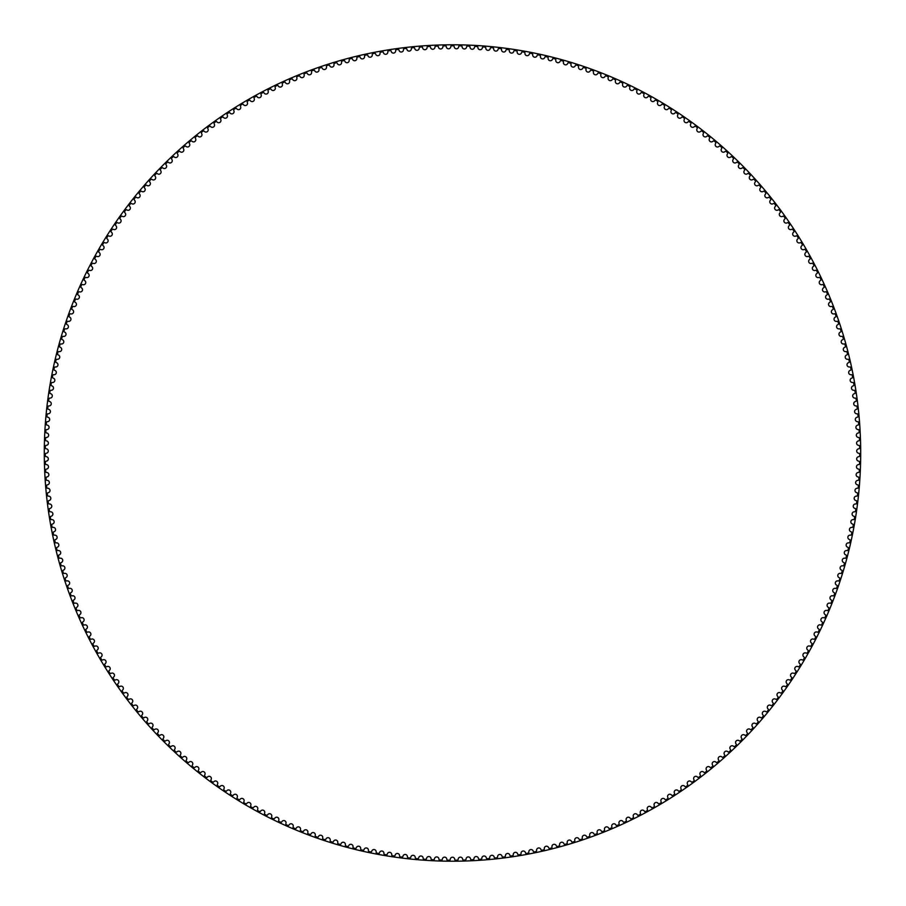 <?xml version="1.0" encoding="UTF-8"?>
<svg xmlns="http://www.w3.org/2000/svg" width="906" height="906" viewBox="0 0 906 906"><rect width="100%" height="100%" fill="white"/><g stroke="black" fill="none" stroke-linecap="round" stroke-linejoin="round"><path stroke-width="1.36" d="M450.792 46.614A2.254 2.254 0 0 1 448.561 48.799A2.254 2.254 0 0 1 446.296 46.659A0.838 0.838 0 0 0 445.446 45.866A407.202 407.202 0 0 0 443.702 45.9A0.838 0.838 0 0 0 442.887 46.727A2.254 2.254 0 0 1 440.701 48.958A2.254 2.254 0 0 1 438.391 46.852A0.838 0.838 0 0 0 437.53 46.081A407.202 407.202 0 0 0 435.786 46.149A0.838 0.838 0 0 0 434.982 46.987A2.254 2.254 0 0 1 432.841 49.264A2.254 2.254 0 0 1 430.497 47.203A0.838 0.838 0 0 0 429.614 46.444A407.202 407.202 0 0 0 427.87 46.546A0.838 0.838 0 0 0 427.088 47.406A2.254 2.254 0 0 1 424.993 49.717A2.254 2.254 0 0 1 422.604 47.712A0.838 0.838 0 0 0 421.709 46.965A407.202 407.202 0 0 0 419.976 47.101A0.838 0.838 0 0 0 419.206 47.973A2.254 2.254 0 0 1 417.156 50.328A2.254 2.254 0 0 1 414.733 48.369A0.838 0.838 0 0 0 413.815 47.644A407.202 407.202 0 0 0 412.083 47.814A0.838 0.838 0 0 0 411.335 48.698A2.254 2.254 0 0 1 409.331 51.087A2.254 2.254 0 0 1 406.862 49.184A0.838 0.838 0 0 0 405.945 48.471A407.202 407.202 0 0 0 404.212 48.675A0.838 0.838 0 0 0 403.476 49.581A2.254 2.254 0 0 1 401.517 52.004A2.254 2.254 0 0 1 399.014 50.147A0.838 0.838 0 0 0 398.085 49.456A407.202 407.202 0 0 0 396.352 49.694A0.838 0.838 0 0 0 395.639 50.611A2.254 2.254 0 0 1 393.736 53.08A2.254 2.254 0 0 1 391.188 51.257A0.838 0.838 0 0 0 390.248 50.589A407.202 407.202 0 0 0 388.515 50.861A0.838 0.838 0 0 0 387.825 51.789A2.254 2.254 0 0 1 385.967 54.292A2.254 2.254 0 0 1 383.385 52.525A0.838 0.838 0 0 0 382.434 51.88A407.202 407.202 0 0 0 380.713 52.186A0.838 0.838 0 0 0 380.033 53.126A2.254 2.254 0 0 1 378.221 55.662A2.254 2.254 0 0 1 375.616 53.952A0.838 0.838 0 0 0 374.642 53.318A407.202 407.202 0 0 0 372.932 53.658A0.838 0.838 0 0 0 372.264 54.609A2.254 2.254 0 0 1 370.509 57.18A2.254 2.254 0 0 1 367.87 55.515A0.838 0.838 0 0 0 366.885 54.904A407.202 407.202 0 0 0 365.175 55.277A0.838 0.838 0 0 0 364.529 56.24A2.254 2.254 0 0 1 362.819 58.856A2.254 2.254 0 0 1 360.146 57.237A0.838 0.838 0 0 0 359.15 56.648A407.202 407.202 0 0 0 357.451 57.055A0.838 0.838 0 0 0 356.828 58.029A2.254 2.254 0 0 1 355.175 60.668A2.254 2.254 0 0 1 352.468 59.117A0.838 0.838 0 0 0 351.46 58.539A407.202 407.202 0 0 0 349.773 58.969A0.838 0.838 0 0 0 349.172 59.966A2.254 2.254 0 0 1 347.564 62.639A2.254 2.254 0 0 1 344.824 61.132A0.838 0.838 0 0 0 343.804 60.577A407.202 407.202 0 0 0 342.128 61.042A0.838 0.838 0 0 0 341.539 62.05A2.254 2.254 0 0 1 339.988 64.756A2.254 2.254 0 0 1 337.225 63.307A0.838 0.838 0 0 0 336.194 62.763A407.202 407.202 0 0 0 334.518 63.273A0.838 0.838 0 0 0 333.963 64.281A2.254 2.254 0 0 1 332.457 67.021A2.254 2.254 0 0 1 329.671 65.617A0.838 0.838 0 0 0 328.629 65.096A407.202 407.202 0 0 0 326.964 65.64A0.838 0.838 0 0 0 326.42 66.659A2.254 2.254 0 0 1 324.971 69.422A2.254 2.254 0 0 1 322.151 68.075A0.838 0.838 0 0 0 321.109 67.588A407.202 407.202 0 0 0 319.456 68.154A0.838 0.838 0 0 0 318.935 69.184A2.254 2.254 0 0 1 317.53 71.982A2.254 2.254 0 0 1 314.688 70.691A0.838 0.838 0 0 0 313.635 70.215A407.202 407.202 0 0 0 311.992 70.815A0.838 0.838 0 0 0 311.494 71.857A2.254 2.254 0 0 1 310.146 74.677A2.254 2.254 0 0 1 307.281 73.443A0.838 0.838 0 0 0 306.217 72.99A407.202 407.202 0 0 0 304.586 73.612A0.838 0.838 0 0 0 304.099 74.677A2.254 2.254 0 0 1 302.819 77.52A2.254 2.254 0 0 1 299.92 76.342A0.838 0.838 0 0 0 298.844 75.9A407.202 407.202 0 0 0 297.236 76.568A0.838 0.838 0 0 0 296.772 77.633A2.254 2.254 0 0 1 295.537 80.498A2.254 2.254 0 0 1 292.627 79.377A0.838 0.838 0 0 0 291.539 78.958A407.202 407.202 0 0 0 289.943 79.66A0.838 0.838 0 0 0 289.501 80.736A2.254 2.254 0 0 1 288.323 83.624A2.254 2.254 0 0 1 285.39 82.559A0.838 0.838 0 0 0 284.303 82.163A407.202 407.202 0 0 0 282.706 82.888A0.838 0.838 0 0 0 282.287 83.975A2.254 2.254 0 0 1 281.166 86.885A2.254 2.254 0 0 1 278.221 85.877A0.838 0.838 0 0 0 277.111 85.504A407.202 407.202 0 0 0 275.537 86.263A0.838 0.838 0 0 0 275.141 87.35A2.254 2.254 0 0 1 274.076 90.283A2.254 2.254 0 0 1 271.109 89.332A0.838 0.838 0 0 0 269.999 88.992A407.202 407.202 0 0 0 268.448 89.773A0.838 0.838 0 0 0 268.063 90.872A2.254 2.254 0 0 1 267.055 93.828A2.254 2.254 0 0 1 264.065 92.933A0.838 0.838 0 0 0 262.955 92.605A407.202 407.202 0 0 0 261.415 93.42A0.838 0.838 0 0 0 261.053 94.53A2.254 2.254 0 0 1 260.113 97.497A2.254 2.254 0 0 1 257.1 96.67A0.838 0.838 0 0 0 255.979 96.364A407.202 407.202 0 0 0 254.45 97.202A0.838 0.838 0 0 0 254.122 98.324A2.254 2.254 0 0 1 253.227 101.313A2.254 2.254 0 0 1 250.203 100.532A0.838 0.838 0 0 0 249.082 100.249A407.202 407.202 0 0 0 247.576 101.121A0.838 0.838 0 0 0 247.259 102.242A2.254 2.254 0 0 1 246.432 105.255A2.254 2.254 0 0 1 243.386 104.541A0.838 0.838 0 0 0 242.253 104.269A407.202 407.202 0 0 0 240.769 105.175A0.838 0.838 0 0 0 240.475 106.308A2.254 2.254 0 0 1 239.705 109.332A2.254 2.254 0 0 1 236.647 108.675A0.838 0.838 0 0 0 235.515 108.426A407.202 407.202 0 0 0 234.042 109.366A0.838 0.838 0 0 0 233.771 110.498A2.254 2.254 0 0 1 233.057 113.533A2.254 2.254 0 0 1 229.988 112.933A0.838 0.838 0 0 0 228.856 112.718A407.202 407.202 0 0 0 227.395 113.68A0.838 0.838 0 0 0 227.146 114.813A2.254 2.254 0 0 1 226.5 117.859A2.254 2.254 0 0 1 223.42 117.327A0.838 0.838 0 0 0 222.276 117.134A407.202 407.202 0 0 0 220.838 118.12A0.838 0.838 0 0 0 220.611 119.264A2.254 2.254 0 0 1 220.022 122.321A2.254 2.254 0 0 1 216.93 121.846A0.838 0.838 0 0 0 215.787 121.676A407.202 407.202 0 0 0 214.371 122.695A0.838 0.838 0 0 0 214.167 123.828A2.254 2.254 0 0 1 213.635 126.908A2.254 2.254 0 0 1 210.543 126.489A0.838 0.838 0 0 0 209.388 126.342A407.202 407.202 0 0 0 207.984 127.384A0.838 0.838 0 0 0 207.802 128.527A2.254 2.254 0 0 1 207.338 131.619A2.254 2.254 0 0 1 204.235 131.257A0.838 0.838 0 0 0 203.08 131.132A407.202 407.202 0 0 0 201.698 132.197A0.838 0.838 0 0 0 201.54 133.352A2.254 2.254 0 0 1 201.132 136.444A2.254 2.254 0 0 1 198.018 136.149A0.838 0.838 0 0 0 196.862 136.047A407.202 407.202 0 0 0 195.503 137.146A0.838 0.838 0 0 0 195.368 138.29A2.254 2.254 0 0 1 195.017 141.393A2.254 2.254 0 0 1 191.902 141.155A0.838 0.838 0 0 0 190.747 141.076A407.202 407.202 0 0 0 189.411 142.197A0.838 0.838 0 0 0 189.297 143.352A2.254 2.254 0 0 1 189.003 146.466A2.254 2.254 0 0 1 185.889 146.285A0.838 0.838 0 0 0 184.733 146.228A407.202 407.202 0 0 0 183.42 147.372A0.838 0.838 0 0 0 183.329 148.527A2.254 2.254 0 0 1 183.091 151.642A2.254 2.254 0 0 1 179.977 151.529A0.838 0.838 0 0 0 178.81 151.495A407.202 407.202 0 0 0 177.519 152.672A0.838 0.838 0 0 0 177.451 153.827A2.254 2.254 0 0 1 177.282 156.942A2.254 2.254 0 0 1 174.167 156.885A0.838 0.838 0 0 0 173.001 156.874A407.202 407.202 0 0 0 171.732 158.074A0.838 0.838 0 0 0 171.687 159.23A2.254 2.254 0 0 1 171.574 162.355A2.254 2.254 0 0 1 168.459 162.355A0.838 0.838 0 0 0 167.293 162.367A407.202 407.202 0 0 0 166.047 163.59A0.838 0.838 0 0 0 166.024 164.745A2.254 2.254 0 0 1 165.979 167.87A2.254 2.254 0 0 1 162.854 167.938A0.838 0.838 0 0 0 161.698 167.961A407.202 407.202 0 0 0 160.475 169.218A0.838 0.838 0 0 0 160.475 170.373A2.254 2.254 0 0 1 160.487 173.499A2.254 2.254 0 0 1 157.361 173.624A0.838 0.838 0 0 0 156.206 173.68A407.202 407.202 0 0 0 155.005 174.949A0.838 0.838 0 0 0 155.028 176.115A2.254 2.254 0 0 1 155.107 179.229A2.254 2.254 0 0 1 151.981 179.422A0.838 0.838 0 0 0 150.826 179.49A407.202 407.202 0 0 0 149.66 180.792A0.838 0.838 0 0 0 149.705 181.947A2.254 2.254 0 0 1 149.83 185.062A2.254 2.254 0 0 1 146.727 185.311A0.838 0.838 0 0 0 145.56 185.413A407.202 407.202 0 0 0 144.416 186.727A0.838 0.838 0 0 0 144.484 187.893A2.254 2.254 0 0 1 144.677 191.007A2.254 2.254 0 0 1 141.574 191.313A0.838 0.838 0 0 0 140.419 191.438A407.202 407.202 0 0 0 139.298 192.774A0.838 0.838 0 0 0 139.388 193.929A2.254 2.254 0 0 1 139.637 197.044A2.254 2.254 0 0 1 136.546 197.406A0.838 0.838 0 0 0 135.39 197.553A407.202 407.202 0 0 0 134.292 198.912A0.838 0.838 0 0 0 134.405 200.067A2.254 2.254 0 0 1 134.722 203.171A2.254 2.254 0 0 1 131.63 203.601A0.838 0.838 0 0 0 130.475 203.771A407.202 407.202 0 0 0 129.411 205.152A0.838 0.838 0 0 0 129.547 206.308A2.254 2.254 0 0 1 129.92 209.399A2.254 2.254 0 0 1 126.84 209.898A0.838 0.838 0 0 0 125.696 210.079A407.202 407.202 0 0 0 124.654 211.483A0.838 0.838 0 0 0 124.813 212.638A2.254 2.254 0 0 1 125.243 215.73A2.254 2.254 0 0 1 122.174 216.274A0.838 0.838 0 0 0 121.03 216.489A407.202 407.202 0 0 0 120.022 217.904A0.838 0.838 0 0 0 120.204 219.048A2.254 2.254 0 0 1 120.691 222.14A2.254 2.254 0 0 1 117.633 222.74A0.838 0.838 0 0 0 116.489 222.978A407.202 407.202 0 0 0 115.515 224.416A0.838 0.838 0 0 0 115.708 225.56A2.254 2.254 0 0 1 116.262 228.629A2.254 2.254 0 0 1 113.216 229.297A0.838 0.838 0 0 0 112.084 229.558A407.202 407.202 0 0 0 111.132 231.019A0.838 0.838 0 0 0 111.347 232.151A2.254 2.254 0 0 1 111.959 235.22A2.254 2.254 0 0 1 108.924 235.945A0.838 0.838 0 0 0 107.803 236.217A407.202 407.202 0 0 0 106.874 237.7A0.838 0.838 0 0 0 107.123 238.833A2.254 2.254 0 0 1 107.791 241.879A2.254 2.254 0 0 1 104.768 242.672A0.838 0.838 0 0 0 103.646 242.967A407.202 407.202 0 0 0 102.752 244.461A0.838 0.838 0 0 0 103.024 245.594A2.254 2.254 0 0 1 103.748 248.629A2.254 2.254 0 0 1 100.747 249.467A0.838 0.838 0 0 0 99.626 249.784A407.202 407.202 0 0 0 98.765 251.302A0.838 0.838 0 0 0 99.048 252.423A2.254 2.254 0 0 1 99.841 255.447A2.254 2.254 0 0 1 96.851 256.353A0.838 0.838 0 0 0 95.742 256.692A407.202 407.202 0 0 0 94.904 258.221A0.838 0.838 0 0 0 95.221 259.343A2.254 2.254 0 0 1 96.059 262.344A2.254 2.254 0 0 1 93.092 263.306A0.838 0.838 0 0 0 91.993 263.669A407.202 407.202 0 0 0 91.189 265.22A0.838 0.838 0 0 0 91.517 266.33A2.254 2.254 0 0 1 92.423 269.309A2.254 2.254 0 0 1 89.479 270.328A0.838 0.838 0 0 0 88.38 270.713A407.202 407.202 0 0 0 87.599 272.276A0.838 0.838 0 0 0 87.95 273.386A2.254 2.254 0 0 1 88.913 276.353A2.254 2.254 0 0 1 85.991 277.429A0.838 0.838 0 0 0 84.904 277.836A407.202 407.202 0 0 0 84.156 279.41A0.838 0.838 0 0 0 84.53 280.509A2.254 2.254 0 0 1 85.549 283.453A2.254 2.254 0 0 1 82.639 284.586A0.838 0.838 0 0 0 81.563 285.016A407.202 407.202 0 0 0 80.849 286.613A0.838 0.838 0 0 0 81.246 287.7A2.254 2.254 0 0 1 82.321 290.622A2.254 2.254 0 0 1 79.434 291.811A0.838 0.838 0 0 0 78.369 292.264A407.202 407.202 0 0 0 77.678 293.872A0.838 0.838 0 0 0 78.097 294.948A2.254 2.254 0 0 1 79.23 297.859A2.254 2.254 0 0 1 76.376 299.105A0.838 0.838 0 0 0 75.311 299.569A407.202 407.202 0 0 0 74.654 301.188A0.838 0.838 0 0 0 75.096 302.264A2.254 2.254 0 0 1 76.285 305.152A2.254 2.254 0 0 1 73.454 306.455A0.838 0.838 0 0 0 72.401 306.941A407.202 407.202 0 0 0 71.778 308.572A0.838 0.838 0 0 0 72.231 309.637A2.254 2.254 0 0 1 73.477 312.491A2.254 2.254 0 0 1 70.668 313.85A0.838 0.838 0 0 0 69.626 314.359A407.202 407.202 0 0 0 69.037 316.001A0.838 0.838 0 0 0 69.513 317.055A2.254 2.254 0 0 1 70.815 319.897A2.254 2.254 0 0 1 68.041 321.302A0.838 0.838 0 0 0 66.999 321.834A407.202 407.202 0 0 0 66.444 323.487A0.838 0.838 0 0 0 66.942 324.529A2.254 2.254 0 0 1 68.301 327.338A2.254 2.254 0 0 1 65.549 328.81A0.838 0.838 0 0 0 64.53 329.354A407.202 407.202 0 0 0 63.998 331.018A0.838 0.838 0 0 0 64.519 332.06A2.254 2.254 0 0 1 65.934 334.835A2.254 2.254 0 0 1 63.205 336.353A0.838 0.838 0 0 0 62.197 336.93A407.202 407.202 0 0 0 61.699 338.595A0.838 0.838 0 0 0 62.242 339.625A2.254 2.254 0 0 1 63.703 342.377A2.254 2.254 0 0 1 61.008 343.952A0.838 0.838 0 0 0 60.011 344.54A407.202 407.202 0 0 0 59.547 346.217A0.838 0.838 0 0 0 60.113 347.236A2.254 2.254 0 0 1 61.631 349.965A2.254 2.254 0 0 1 58.958 351.585A0.838 0.838 0 0 0 57.973 352.196A407.202 407.202 0 0 0 57.542 353.884A0.838 0.838 0 0 0 58.131 354.892A2.254 2.254 0 0 1 59.694 357.587A2.254 2.254 0 0 1 57.067 359.263A0.838 0.838 0 0 0 56.093 359.886A407.202 407.202 0 0 0 55.696 361.585A0.838 0.838 0 0 0 56.297 362.581A2.254 2.254 0 0 1 57.916 365.243A2.254 2.254 0 0 1 55.311 366.964A0.838 0.838 0 0 0 54.349 367.61A407.202 407.202 0 0 0 53.986 369.32A0.838 0.838 0 0 0 54.609 370.305A2.254 2.254 0 0 1 56.285 372.932A2.254 2.254 0 0 1 53.714 374.71A0.838 0.838 0 0 0 52.763 375.378A407.202 407.202 0 0 0 52.435 377.089A0.838 0.838 0 0 0 53.08 378.062A2.254 2.254 0 0 1 54.802 380.656A2.254 2.254 0 0 1 52.276 382.479A0.838 0.838 0 0 0 51.336 383.17A407.202 407.202 0 0 0 51.03 384.88A0.838 0.838 0 0 0 51.699 385.843A2.254 2.254 0 0 1 53.465 388.402A2.254 2.254 0 0 1 50.974 390.282A0.838 0.838 0 0 0 50.045 390.984A407.202 407.202 0 0 0 49.785 392.706A0.838 0.838 0 0 0 50.464 393.646A2.254 2.254 0 0 1 52.288 396.182A2.254 2.254 0 0 1 49.83 398.108A0.838 0.838 0 0 0 48.924 398.821A407.202 407.202 0 0 0 48.686 400.554A0.838 0.838 0 0 0 49.388 401.483A2.254 2.254 0 0 1 51.257 403.974A2.254 2.254 0 0 1 48.845 405.945A0.838 0.838 0 0 0 47.939 406.681A407.202 407.202 0 0 0 47.746 408.413A0.838 0.838 0 0 0 48.46 409.331A2.254 2.254 0 0 1 50.385 411.788A2.254 2.254 0 0 1 47.995 413.804A0.838 0.838 0 0 0 47.112 414.563A407.202 407.202 0 0 0 46.953 416.296A0.838 0.838 0 0 0 47.69 417.202A2.254 2.254 0 0 1 49.66 419.625A2.254 2.254 0 0 1 47.316 421.686A0.838 0.838 0 0 0 46.444 422.456A407.202 407.202 0 0 0 46.319 424.189A0.838 0.838 0 0 0 47.067 425.084A2.254 2.254 0 0 1 49.083 427.462A2.254 2.254 0 0 1 46.784 429.569A0.838 0.838 0 0 0 45.934 430.361A407.202 407.202 0 0 0 45.832 432.094A0.838 0.838 0 0 0 46.602 432.977A2.254 2.254 0 0 1 48.664 435.31A2.254 2.254 0 0 1 46.399 437.462A0.838 0.838 0 0 0 45.56 438.266A407.202 407.202 0 0 0 45.504 440.01A0.838 0.838 0 0 0 46.285 440.871A2.254 2.254 0 0 1 48.392 443.17A2.254 2.254 0 0 1 46.172 445.367A0.838 0.838 0 0 0 45.357 446.182A407.202 407.202 0 0 0 45.334 447.926A0.838 0.838 0 0 0 46.127 448.776A2.254 2.254 0 0 1 48.278 451.029A2.254 2.254 0 0 1 46.104 453.272A0.838 0.838 0 0 0 45.3 454.11A407.202 407.202 0 0 0 45.311 455.854A0.838 0.838 0 0 0 46.127 456.681A2.254 2.254 0 0 1 48.324 458.9A2.254 2.254 0 0 1 46.183 461.177A0.838 0.838 0 0 0 45.402 462.026A407.202 407.202 0 0 0 45.436 463.77A0.838 0.838 0 0 0 46.274 464.585A2.254 2.254 0 0 1 48.505 466.76A2.254 2.254 0 0 1 46.421 469.082A0.838 0.838 0 0 0 45.651 469.942A407.202 407.202 0 0 0 45.73 471.686A0.838 0.838 0 0 0 46.568 472.479A2.254 2.254 0 0 1 48.856 474.608A2.254 2.254 0 0 1 46.818 476.975A0.838 0.838 0 0 0 46.059 477.858A407.202 407.202 0 0 0 46.172 479.602A0.838 0.838 0 0 0 47.033 480.373A2.254 2.254 0 0 1 49.354 482.456A2.254 2.254 0 0 1 47.361 484.857A0.838 0.838 0 0 0 46.614 485.752A407.202 407.202 0 0 0 46.761 487.496A0.838 0.838 0 0 0 47.633 488.255A2.254 2.254 0 0 1 50 490.293A2.254 2.254 0 0 1 48.052 492.739A0.838 0.838 0 0 0 47.327 493.645A407.202 407.202 0 0 0 47.508 495.378A0.838 0.838 0 0 0 48.403 496.126A2.254 2.254 0 0 1 50.804 498.119A2.254 2.254 0 0 1 48.901 500.599A0.838 0.838 0 0 0 48.199 501.516A407.202 407.202 0 0 0 48.414 503.249A0.838 0.838 0 0 0 49.32 503.974A2.254 2.254 0 0 1 51.755 505.922A2.254 2.254 0 0 1 49.909 508.436A0.838 0.838 0 0 0 49.218 509.376A407.202 407.202 0 0 0 49.468 511.097A0.838 0.838 0 0 0 50.385 511.811A2.254 2.254 0 0 1 52.865 513.713A2.254 2.254 0 0 1 51.064 516.261A0.838 0.838 0 0 0 50.396 517.201A407.202 407.202 0 0 0 50.668 518.934A0.838 0.838 0 0 0 51.608 519.625A2.254 2.254 0 0 1 54.122 521.471A2.254 2.254 0 0 1 52.367 524.053A0.838 0.838 0 0 0 51.721 525.016A407.202 407.202 0 0 0 52.027 526.737A0.838 0.838 0 0 0 52.978 527.405A2.254 2.254 0 0 1 55.526 529.206A2.254 2.254 0 0 1 53.828 531.822A0.838 0.838 0 0 0 53.194 532.796A407.202 407.202 0 0 0 53.545 534.506A0.838 0.838 0 0 0 54.496 535.163A2.254 2.254 0 0 1 57.078 536.918A2.254 2.254 0 0 1 55.436 539.557A0.838 0.838 0 0 0 54.824 540.554A407.202 407.202 0 0 0 55.198 542.252A0.838 0.838 0 0 0 56.172 542.887A2.254 2.254 0 0 1 58.788 544.585A2.254 2.254 0 0 1 57.191 547.269A0.838 0.838 0 0 0 56.602 548.266A407.202 407.202 0 0 0 57.01 549.965A0.838 0.838 0 0 0 57.995 550.576A2.254 2.254 0 0 1 60.645 552.23A2.254 2.254 0 0 1 59.094 554.936A0.838 0.838 0 0 0 58.528 555.956A407.202 407.202 0 0 0 58.969 557.643A0.838 0.838 0 0 0 59.966 558.232A2.254 2.254 0 0 1 62.65 559.829A2.254 2.254 0 0 1 61.155 562.569A0.838 0.838 0 0 0 60.6 563.6A407.202 407.202 0 0 0 61.087 565.276A0.838 0.838 0 0 0 62.095 565.854A2.254 2.254 0 0 1 64.802 567.394A2.254 2.254 0 0 1 63.363 570.168A0.838 0.838 0 0 0 62.831 571.199A407.202 407.202 0 0 0 63.341 572.864A0.838 0.838 0 0 0 64.36 573.43A2.254 2.254 0 0 1 67.101 574.914A2.254 2.254 0 0 1 65.719 577.711A0.838 0.838 0 0 0 65.198 578.753A407.202 407.202 0 0 0 65.742 580.418A0.838 0.838 0 0 0 66.772 580.95A2.254 2.254 0 0 1 69.547 582.388A2.254 2.254 0 0 1 68.21 585.208A0.838 0.838 0 0 0 67.724 586.261A407.202 407.202 0 0 0 68.301 587.915A0.838 0.838 0 0 0 69.332 588.436A2.254 2.254 0 0 1 72.129 589.817A2.254 2.254 0 0 1 70.861 592.66A0.838 0.838 0 0 0 70.385 593.724A407.202 407.202 0 0 0 70.996 595.355A0.838 0.838 0 0 0 72.038 595.854A2.254 2.254 0 0 1 74.87 597.19A2.254 2.254 0 0 1 73.646 600.055A0.838 0.838 0 0 0 73.193 601.131A407.202 407.202 0 0 0 73.839 602.75A0.838 0.838 0 0 0 74.892 603.226A2.254 2.254 0 0 1 77.746 604.506A2.254 2.254 0 0 1 76.58 607.405A0.838 0.838 0 0 0 76.149 608.481A407.202 407.202 0 0 0 76.817 610.089A0.838 0.838 0 0 0 77.882 610.542A2.254 2.254 0 0 1 80.759 611.765A2.254 2.254 0 0 1 79.649 614.687A0.838 0.838 0 0 0 79.241 615.774A407.202 407.202 0 0 0 79.943 617.371A0.838 0.838 0 0 0 81.019 617.801A2.254 2.254 0 0 1 83.918 618.968A2.254 2.254 0 0 1 82.865 621.901A0.838 0.838 0 0 0 82.48 623A407.202 407.202 0 0 0 83.216 624.585A0.838 0.838 0 0 0 84.303 625.004A2.254 2.254 0 0 1 87.214 626.103A2.254 2.254 0 0 1 86.229 629.058A0.838 0.838 0 0 0 85.855 630.168A407.202 407.202 0 0 0 86.625 631.731A0.838 0.838 0 0 0 87.712 632.128A2.254 2.254 0 0 1 90.657 633.181A2.254 2.254 0 0 1 89.717 636.148A0.838 0.838 0 0 0 89.377 637.258A407.202 407.202 0 0 0 90.17 638.821A0.838 0.838 0 0 0 91.268 639.194A2.254 2.254 0 0 1 94.224 640.18A2.254 2.254 0 0 1 93.352 643.169A0.838 0.838 0 0 0 93.024 644.291A407.202 407.202 0 0 0 93.85 645.831A0.838 0.838 0 0 0 94.96 646.182A2.254 2.254 0 0 1 97.939 647.111A2.254 2.254 0 0 1 97.112 650.123A0.838 0.838 0 0 0 96.817 651.244A407.202 407.202 0 0 0 97.667 652.773A0.838 0.838 0 0 0 98.788 653.101A2.254 2.254 0 0 1 101.778 653.973A2.254 2.254 0 0 1 101.019 656.997A0.838 0.838 0 0 0 100.736 658.13A407.202 407.202 0 0 0 101.619 659.636A0.838 0.838 0 0 0 102.74 659.942A2.254 2.254 0 0 1 105.753 660.757A2.254 2.254 0 0 1 105.051 663.804A0.838 0.838 0 0 0 104.802 664.936A407.202 407.202 0 0 0 105.708 666.42A0.838 0.838 0 0 0 106.829 666.703A2.254 2.254 0 0 1 109.864 667.462A2.254 2.254 0 0 1 109.218 670.519A0.838 0.838 0 0 0 108.98 671.652A407.202 407.202 0 0 0 109.92 673.124A0.838 0.838 0 0 0 111.053 673.385A2.254 2.254 0 0 1 114.099 674.087A2.254 2.254 0 0 1 113.51 677.156A0.838 0.838 0 0 0 113.307 678.3A407.202 407.202 0 0 0 114.269 679.749A0.838 0.838 0 0 0 115.402 679.987A2.254 2.254 0 0 1 118.46 680.633A2.254 2.254 0 0 1 117.939 683.702A0.838 0.838 0 0 0 117.746 684.845A407.202 407.202 0 0 0 118.743 686.284A0.838 0.838 0 0 0 119.886 686.499A2.254 2.254 0 0 1 122.956 687.076A2.254 2.254 0 0 1 122.491 690.168A0.838 0.838 0 0 0 122.321 691.312A407.202 407.202 0 0 0 123.352 692.728A0.838 0.838 0 0 0 124.496 692.931A2.254 2.254 0 0 1 127.565 693.452A2.254 2.254 0 0 1 127.168 696.544A0.838 0.838 0 0 0 127.021 697.699A407.202 407.202 0 0 0 128.074 699.081A0.838 0.838 0 0 0 129.218 699.262A2.254 2.254 0 0 1 132.31 699.726A2.254 2.254 0 0 1 131.959 702.83A0.838 0.838 0 0 0 131.846 703.973A407.202 407.202 0 0 0 132.922 705.355A0.838 0.838 0 0 0 134.065 705.502A2.254 2.254 0 0 1 137.168 705.899A2.254 2.254 0 0 1 136.885 709.013A0.838 0.838 0 0 0 136.783 710.168A407.202 407.202 0 0 0 137.893 711.516A0.838 0.838 0 0 0 139.037 711.652A2.254 2.254 0 0 1 142.14 711.991A2.254 2.254 0 0 1 141.925 715.106A0.838 0.838 0 0 0 141.846 716.261A407.202 407.202 0 0 0 142.978 717.586A0.838 0.838 0 0 0 144.133 717.699A2.254 2.254 0 0 1 147.236 717.982A2.254 2.254 0 0 1 147.078 721.097A0.838 0.838 0 0 0 147.021 722.252A407.202 407.202 0 0 0 148.188 723.566A0.838 0.838 0 0 0 149.343 723.645A2.254 2.254 0 0 1 152.457 723.86A2.254 2.254 0 0 1 152.355 726.986A0.838 0.838 0 0 0 152.321 728.141A407.202 407.202 0 0 0 153.499 729.432A0.838 0.838 0 0 0 154.666 729.489A2.254 2.254 0 0 1 157.78 729.647A2.254 2.254 0 0 1 157.735 732.773A0.838 0.838 0 0 0 157.735 733.928A407.202 407.202 0 0 0 158.935 735.196A0.838 0.838 0 0 0 160.102 735.23A2.254 2.254 0 0 1 163.216 735.332A2.254 2.254 0 0 1 163.239 738.447A0.838 0.838 0 0 0 163.25 739.613A407.202 407.202 0 0 0 164.484 740.848A0.838 0.838 0 0 0 165.639 740.87A2.254 2.254 0 0 1 168.765 740.904A2.254 2.254 0 0 1 168.844 744.019A0.838 0.838 0 0 0 168.878 745.185A407.202 407.202 0 0 0 170.135 746.397A0.838 0.838 0 0 0 171.291 746.397A2.254 2.254 0 0 1 174.416 746.363A2.254 2.254 0 0 1 174.564 749.489A0.838 0.838 0 0 0 174.62 750.644A407.202 407.202 0 0 0 175.9 751.833A0.838 0.838 0 0 0 177.055 751.81A2.254 2.254 0 0 1 180.169 751.72A2.254 2.254 0 0 1 180.373 754.834A0.838 0.838 0 0 0 180.464 755.989A407.202 407.202 0 0 0 181.755 757.156A0.838 0.838 0 0 0 182.921 757.11A2.254 2.254 0 0 1 186.036 756.963A2.254 2.254 0 0 1 186.296 760.066A0.838 0.838 0 0 0 186.398 761.233A407.202 407.202 0 0 0 187.723 762.365A0.838 0.838 0 0 0 188.89 762.297A2.254 2.254 0 0 1 192.004 762.082A2.254 2.254 0 0 1 192.321 765.196A0.838 0.838 0 0 0 192.446 766.34A407.202 407.202 0 0 0 193.793 767.461A0.838 0.838 0 0 0 194.949 767.359A2.254 2.254 0 0 1 198.063 767.099A2.254 2.254 0 0 1 198.448 770.191A0.838 0.838 0 0 0 198.595 771.346A407.202 407.202 0 0 0 199.966 772.433A0.838 0.838 0 0 0 201.121 772.308A2.254 2.254 0 0 1 204.224 771.98A2.254 2.254 0 0 1 204.665 775.072A0.838 0.838 0 0 0 204.835 776.227A407.202 407.202 0 0 0 206.217 777.28A0.838 0.838 0 0 0 207.372 777.144A2.254 2.254 0 0 1 210.475 776.759A2.254 2.254 0 0 1 210.973 779.84A0.838 0.838 0 0 0 211.166 780.983A407.202 407.202 0 0 0 212.57 782.014A0.838 0.838 0 0 0 213.725 781.844A2.254 2.254 0 0 1 216.817 781.402A2.254 2.254 0 0 1 217.383 784.471A0.838 0.838 0 0 0 217.599 785.615A407.202 407.202 0 0 0 219.026 786.612A0.838 0.838 0 0 0 220.169 786.431A2.254 2.254 0 0 1 223.25 785.921A2.254 2.254 0 0 1 223.873 788.979A0.838 0.838 0 0 0 224.11 790.123A407.202 407.202 0 0 0 225.549 791.097A0.838 0.838 0 0 0 226.693 790.881A2.254 2.254 0 0 1 229.762 790.315A2.254 2.254 0 0 1 230.452 793.362A0.838 0.838 0 0 0 230.713 794.494A407.202 407.202 0 0 0 232.174 795.445A0.838 0.838 0 0 0 233.306 795.219A2.254 2.254 0 0 1 236.364 794.585A2.254 2.254 0 0 1 237.112 797.62A0.838 0.838 0 0 0 237.395 798.741A407.202 407.202 0 0 0 238.878 799.67A0.838 0.838 0 0 0 240.011 799.409A2.254 2.254 0 0 1 243.057 798.73A2.254 2.254 0 0 1 243.861 801.742A0.838 0.838 0 0 0 244.156 802.863A407.202 407.202 0 0 0 245.662 803.758A0.838 0.838 0 0 0 246.783 803.486A2.254 2.254 0 0 1 249.818 802.739A2.254 2.254 0 0 1 250.679 805.74A0.838 0.838 0 0 0 251.007 806.85A407.202 407.202 0 0 0 252.525 807.71A0.838 0.838 0 0 0 253.646 807.416A2.254 2.254 0 0 1 256.658 806.612A2.254 2.254 0 0 1 257.576 809.59A0.838 0.838 0 0 0 257.927 810.7A407.202 407.202 0 0 0 259.456 811.538A0.838 0.838 0 0 0 260.577 811.221A2.254 2.254 0 0 1 263.578 810.349A2.254 2.254 0 0 1 264.552 813.316A0.838 0.838 0 0 0 264.914 814.415A407.202 407.202 0 0 0 266.466 815.219A0.838 0.838 0 0 0 267.576 814.879A2.254 2.254 0 0 1 270.566 813.962A2.254 2.254 0 0 1 271.596 816.906A0.838 0.838 0 0 0 271.981 818.005A407.202 407.202 0 0 0 273.555 818.775A0.838 0.838 0 0 0 274.654 818.412A2.254 2.254 0 0 1 277.621 817.427A2.254 2.254 0 0 1 278.708 820.36A0.838 0.838 0 0 0 279.116 821.436A407.202 407.202 0 0 0 280.701 822.184A0.838 0.838 0 0 0 281.8 821.799A2.254 2.254 0 0 1 284.744 820.768A2.254 2.254 0 0 1 285.888 823.667A0.838 0.838 0 0 0 286.319 824.743A407.202 407.202 0 0 0 287.915 825.457A0.838 0.838 0 0 0 289.003 825.049A2.254 2.254 0 0 1 291.925 823.962A2.254 2.254 0 0 1 293.125 826.838A0.838 0.838 0 0 0 293.578 827.903A407.202 407.202 0 0 0 295.186 828.582A0.838 0.838 0 0 0 296.273 828.163A2.254 2.254 0 0 1 299.173 827.008A2.254 2.254 0 0 1 300.43 829.862A0.838 0.838 0 0 0 300.905 830.927A407.202 407.202 0 0 0 302.525 831.572A0.838 0.838 0 0 0 303.601 831.13A2.254 2.254 0 0 1 306.477 829.919A2.254 2.254 0 0 1 307.791 832.75A0.838 0.838 0 0 0 308.278 833.803A407.202 407.202 0 0 0 309.92 834.415A0.838 0.838 0 0 0 310.985 833.95A2.254 2.254 0 0 1 313.838 832.693A2.254 2.254 0 0 1 315.209 835.491A0.838 0.838 0 0 0 315.718 836.532A407.202 407.202 0 0 0 317.36 837.121A0.838 0.838 0 0 0 318.414 836.634A2.254 2.254 0 0 1 321.245 835.321A2.254 2.254 0 0 1 322.672 838.095A0.838 0.838 0 0 0 323.204 839.126A407.202 407.202 0 0 0 324.858 839.681A0.838 0.838 0 0 0 325.9 839.171A2.254 2.254 0 0 1 328.708 837.801A2.254 2.254 0 0 1 330.18 840.542A0.838 0.838 0 0 0 330.735 841.572A407.202 407.202 0 0 0 332.4 842.082A0.838 0.838 0 0 0 333.442 841.561A2.254 2.254 0 0 1 336.217 840.134A2.254 2.254 0 0 1 337.745 842.852A0.838 0.838 0 0 0 338.323 843.86A407.202 407.202 0 0 0 339.999 844.347A0.838 0.838 0 0 0 341.018 843.803A2.254 2.254 0 0 1 343.77 842.32A2.254 2.254 0 0 1 345.356 845.015A0.838 0.838 0 0 0 345.945 846.011A407.202 407.202 0 0 0 347.632 846.464A0.838 0.838 0 0 0 348.64 845.898A2.254 2.254 0 0 1 351.358 844.358A2.254 2.254 0 0 1 353 847.019A0.838 0.838 0 0 0 353.612 848.005A407.202 407.202 0 0 0 355.299 848.424A0.838 0.838 0 0 0 356.307 847.846A2.254 2.254 0 0 1 358.991 846.261A2.254 2.254 0 0 1 360.679 848.877A0.838 0.838 0 0 0 361.313 849.851A407.202 407.202 0 0 0 363.012 850.247A0.838 0.838 0 0 0 364.008 849.635A2.254 2.254 0 0 1 366.658 848.005A2.254 2.254 0 0 1 368.402 850.587A0.838 0.838 0 0 0 369.048 851.549A407.202 407.202 0 0 0 370.758 851.912A0.838 0.838 0 0 0 371.732 851.289A2.254 2.254 0 0 1 374.359 849.59A2.254 2.254 0 0 1 376.149 852.15A0.838 0.838 0 0 0 376.817 853.101A407.202 407.202 0 0 0 378.527 853.418A0.838 0.838 0 0 0 379.501 852.784A2.254 2.254 0 0 1 382.083 851.04A2.254 2.254 0 0 1 383.929 853.565A0.838 0.838 0 0 0 384.608 854.494A407.202 407.202 0 0 0 386.33 854.788A0.838 0.838 0 0 0 387.292 854.12A2.254 2.254 0 0 1 389.84 852.331A2.254 2.254 0 0 1 391.732 854.822A0.838 0.838 0 0 0 392.434 855.74A407.202 407.202 0 0 0 394.167 856A0.838 0.838 0 0 0 395.107 855.321A2.254 2.254 0 0 1 397.621 853.475A2.254 2.254 0 0 1 399.557 855.921A0.838 0.838 0 0 0 400.282 856.838A407.202 407.202 0 0 0 402.015 857.053A0.838 0.838 0 0 0 402.944 856.351A2.254 2.254 0 0 1 405.424 854.471A2.254 2.254 0 0 1 407.406 856.883A0.838 0.838 0 0 0 408.142 857.778A407.202 407.202 0 0 0 409.886 857.959A0.838 0.838 0 0 0 410.792 857.246A2.254 2.254 0 0 1 413.238 855.309A2.254 2.254 0 0 1 415.265 857.676A0.838 0.838 0 0 0 416.024 858.56A407.202 407.202 0 0 0 417.768 858.718A0.838 0.838 0 0 0 418.663 857.982A2.254 2.254 0 0 1 421.075 856A2.254 2.254 0 0 1 423.147 858.333A0.838 0.838 0 0 0 423.917 859.194A407.202 407.202 0 0 0 425.661 859.307A0.838 0.838 0 0 0 426.545 858.56A2.254 2.254 0 0 1 428.923 856.532A2.254 2.254 0 0 1 431.041 858.82A0.838 0.838 0 0 0 431.834 859.669A407.202 407.202 0 0 0 433.566 859.76A0.838 0.838 0 0 0 434.438 858.99A2.254 2.254 0 0 1 436.771 856.917A2.254 2.254 0 0 1 438.934 859.16A0.838 0.838 0 0 0 439.738 859.998A407.202 407.202 0 0 0 441.482 860.043A0.838 0.838 0 0 0 442.343 859.262A2.254 2.254 0 0 1 444.631 857.144A2.254 2.254 0 0 1 446.839 859.352A0.838 0.838 0 0 0 447.666 860.168A407.202 407.202 0 0 0 449.41 860.19A0.838 0.838 0 0 0 450.248 859.386A2.254 2.254 0 0 1 452.49 857.223A2.254 2.254 0 0 1 454.744 859.386A0.838 0.838 0 0 0 455.582 860.19A407.202 407.202 0 0 0 457.326 860.168A0.838 0.838 0 0 0 458.153 859.352A2.254 2.254 0 0 1 460.361 857.144A2.254 2.254 0 0 1 462.649 859.262A0.838 0.838 0 0 0 463.498 860.043A407.202 407.202 0 0 0 465.242 859.998A0.838 0.838 0 0 0 466.058 859.16A2.254 2.254 0 0 1 468.221 856.917A2.254 2.254 0 0 1 470.542 858.99A0.838 0.838 0 0 0 471.414 859.76A407.202 407.202 0 0 0 473.159 859.669A0.838 0.838 0 0 0 473.951 858.82A2.254 2.254 0 0 1 476.069 856.532A2.254 2.254 0 0 1 478.447 858.56A0.838 0.838 0 0 0 479.331 859.307A407.202 407.202 0 0 0 481.063 859.194A0.838 0.838 0 0 0 481.845 858.333A2.254 2.254 0 0 1 483.917 856A2.254 2.254 0 0 1 486.329 857.982A0.838 0.838 0 0 0 487.224 858.718A407.202 407.202 0 0 0 488.968 858.56A0.838 0.838 0 0 0 489.716 857.676A2.254 2.254 0 0 1 491.754 855.309A2.254 2.254 0 0 1 494.2 857.246A0.838 0.838 0 0 0 495.106 857.959A407.202 407.202 0 0 0 496.85 857.778A0.838 0.838 0 0 0 497.587 856.883A2.254 2.254 0 0 1 499.568 854.471A2.254 2.254 0 0 1 502.049 856.351A0.838 0.838 0 0 0 502.977 857.053A407.202 407.202 0 0 0 504.71 856.838A0.838 0.838 0 0 0 505.435 855.921A2.254 2.254 0 0 1 507.371 853.475A2.254 2.254 0 0 1 509.885 855.321A0.838 0.838 0 0 0 510.825 856A407.202 407.202 0 0 0 512.558 855.74A0.838 0.838 0 0 0 513.26 854.822A2.254 2.254 0 0 1 515.152 852.331A2.254 2.254 0 0 1 517.7 854.12A0.838 0.838 0 0 0 518.651 854.788A407.202 407.202 0 0 0 520.372 854.494A0.838 0.838 0 0 0 521.063 853.565A2.254 2.254 0 0 1 522.898 851.04A2.254 2.254 0 0 1 525.491 852.784A0.838 0.838 0 0 0 526.454 853.418A407.202 407.202 0 0 0 528.175 853.101A0.838 0.838 0 0 0 528.844 852.15A2.254 2.254 0 0 1 530.633 849.59A2.254 2.254 0 0 1 533.26 851.289A0.838 0.838 0 0 0 534.234 851.912A407.202 407.202 0 0 0 535.944 851.549A0.838 0.838 0 0 0 536.59 850.587A2.254 2.254 0 0 1 538.334 848.005A2.254 2.254 0 0 1 540.984 849.635A0.838 0.838 0 0 0 541.981 850.247A407.202 407.202 0 0 0 543.679 849.851A0.838 0.838 0 0 0 544.313 848.877A2.254 2.254 0 0 1 546.001 846.261A2.254 2.254 0 0 1 548.685 847.846A0.838 0.838 0 0 0 549.693 848.424A407.202 407.202 0 0 0 551.38 848.005A0.838 0.838 0 0 0 551.992 847.019A2.254 2.254 0 0 1 553.634 844.358A2.254 2.254 0 0 1 556.352 845.898A0.838 0.838 0 0 0 557.36 846.464A407.202 407.202 0 0 0 559.047 846.011A0.838 0.838 0 0 0 559.636 845.015A2.254 2.254 0 0 1 561.222 842.32A2.254 2.254 0 0 1 563.974 843.803A0.838 0.838 0 0 0 564.993 844.347A407.202 407.202 0 0 0 566.669 843.86A0.838 0.838 0 0 0 567.247 842.852A2.254 2.254 0 0 1 568.775 840.134A2.254 2.254 0 0 1 571.55 841.561A0.838 0.838 0 0 0 572.581 842.082A407.202 407.202 0 0 0 574.257 841.572A0.838 0.838 0 0 0 574.8 840.542A2.254 2.254 0 0 1 576.284 837.801A2.254 2.254 0 0 1 579.081 839.171A0.838 0.838 0 0 0 580.134 839.681A407.202 407.202 0 0 0 581.788 839.126A0.838 0.838 0 0 0 582.32 838.095A2.254 2.254 0 0 1 583.747 835.321A2.254 2.254 0 0 1 586.578 836.634A0.838 0.838 0 0 0 587.632 837.121A407.202 407.202 0 0 0 589.274 836.532A0.838 0.838 0 0 0 589.783 835.491A2.254 2.254 0 0 1 591.154 832.693A2.254 2.254 0 0 1 594.008 833.95A0.838 0.838 0 0 0 595.072 834.415A407.202 407.202 0 0 0 596.703 833.803A0.838 0.838 0 0 0 597.201 832.75A2.254 2.254 0 0 1 598.515 829.919A2.254 2.254 0 0 1 601.391 831.13A0.838 0.838 0 0 0 602.467 831.572A407.202 407.202 0 0 0 604.087 830.927A0.838 0.838 0 0 0 604.562 829.862A2.254 2.254 0 0 1 605.82 827.008A2.254 2.254 0 0 1 608.719 828.163A0.838 0.838 0 0 0 609.806 828.582A407.202 407.202 0 0 0 611.414 827.903A0.838 0.838 0 0 0 611.867 826.838A2.254 2.254 0 0 1 613.068 823.962A2.254 2.254 0 0 1 615.989 825.049A0.838 0.838 0 0 0 617.077 825.457A407.202 407.202 0 0 0 618.673 824.743A0.838 0.838 0 0 0 619.104 823.667A2.254 2.254 0 0 1 620.248 820.768A2.254 2.254 0 0 1 623.192 821.799A0.838 0.838 0 0 0 624.291 822.184A407.202 407.202 0 0 0 625.876 821.436A0.838 0.838 0 0 0 626.284 820.36A2.254 2.254 0 0 1 627.371 817.427A2.254 2.254 0 0 1 630.338 818.412A0.838 0.838 0 0 0 631.437 818.775A407.202 407.202 0 0 0 633.011 818.005A0.838 0.838 0 0 0 633.396 816.906A2.254 2.254 0 0 1 634.427 813.962A2.254 2.254 0 0 1 637.405 814.879A0.838 0.838 0 0 0 638.526 815.219A407.202 407.202 0 0 0 640.066 814.415A0.838 0.838 0 0 0 640.44 813.316A2.254 2.254 0 0 1 641.414 810.349A2.254 2.254 0 0 1 644.415 811.221A0.838 0.838 0 0 0 645.536 811.538A407.202 407.202 0 0 0 647.065 810.7A0.838 0.838 0 0 0 647.416 809.59A2.254 2.254 0 0 1 648.334 806.612A2.254 2.254 0 0 1 651.346 807.416A0.838 0.838 0 0 0 652.467 807.71A407.202 407.202 0 0 0 653.985 806.85A0.838 0.838 0 0 0 654.313 805.74A2.254 2.254 0 0 1 655.174 802.739A2.254 2.254 0 0 1 658.198 803.486A0.838 0.838 0 0 0 659.33 803.758A407.202 407.202 0 0 0 660.836 802.863A0.838 0.838 0 0 0 661.131 801.742A2.254 2.254 0 0 1 661.935 798.73A2.254 2.254 0 0 1 664.981 799.409A0.838 0.838 0 0 0 666.114 799.67A407.202 407.202 0 0 0 667.597 798.741A0.838 0.838 0 0 0 667.881 797.62A2.254 2.254 0 0 1 668.617 794.585A2.254 2.254 0 0 1 671.674 795.219A0.838 0.838 0 0 0 672.818 795.445A407.202 407.202 0 0 0 674.279 794.494A0.838 0.838 0 0 0 674.54 793.362A2.254 2.254 0 0 1 675.219 790.315A2.254 2.254 0 0 1 678.288 790.881A0.838 0.838 0 0 0 679.432 791.097A407.202 407.202 0 0 0 680.882 790.123A0.838 0.838 0 0 0 681.119 788.979A2.254 2.254 0 0 1 681.742 785.921A2.254 2.254 0 0 1 684.823 786.431A0.838 0.838 0 0 0 685.967 786.612A407.202 407.202 0 0 0 687.394 785.615A0.838 0.838 0 0 0 687.609 784.471A2.254 2.254 0 0 1 688.175 781.402A2.254 2.254 0 0 1 691.267 781.844A0.838 0.838 0 0 0 692.41 782.014A407.202 407.202 0 0 0 693.826 780.983A0.838 0.838 0 0 0 694.019 779.84A2.254 2.254 0 0 1 694.517 776.759A2.254 2.254 0 0 1 697.62 777.144A0.838 0.838 0 0 0 698.764 777.28A407.202 407.202 0 0 0 700.157 776.227A0.838 0.838 0 0 0 700.327 775.072A2.254 2.254 0 0 1 700.768 771.98A2.254 2.254 0 0 1 703.871 772.308A0.838 0.838 0 0 0 705.027 772.433A407.202 407.202 0 0 0 706.397 771.346A0.838 0.838 0 0 0 706.544 770.191A2.254 2.254 0 0 1 706.929 767.099A2.254 2.254 0 0 1 710.044 767.359A0.838 0.838 0 0 0 711.199 767.461A407.202 407.202 0 0 0 712.546 766.34A0.838 0.838 0 0 0 712.671 765.196A2.254 2.254 0 0 1 712.988 762.082A2.254 2.254 0 0 1 716.102 762.297A0.838 0.838 0 0 0 717.258 762.365A407.202 407.202 0 0 0 718.583 761.233A0.838 0.838 0 0 0 718.685 760.066A2.254 2.254 0 0 1 718.956 756.963A2.254 2.254 0 0 1 722.071 757.11A0.838 0.838 0 0 0 723.226 757.156A407.202 407.202 0 0 0 724.528 755.989A0.838 0.838 0 0 0 724.607 754.834A2.254 2.254 0 0 1 724.811 751.72A2.254 2.254 0 0 1 727.937 751.81A0.838 0.838 0 0 0 729.092 751.833A407.202 407.202 0 0 0 730.372 750.644A0.838 0.838 0 0 0 730.429 749.489A2.254 2.254 0 0 1 730.576 746.363A2.254 2.254 0 0 1 733.69 746.397A0.838 0.838 0 0 0 734.857 746.397A407.202 407.202 0 0 0 736.114 745.185A0.838 0.838 0 0 0 736.148 744.019A2.254 2.254 0 0 1 736.227 740.904A2.254 2.254 0 0 1 739.353 740.87A0.838 0.838 0 0 0 740.508 740.848A407.202 407.202 0 0 0 741.742 739.613A0.838 0.838 0 0 0 741.754 738.447A2.254 2.254 0 0 1 741.776 735.332A2.254 2.254 0 0 1 744.891 735.23A0.838 0.838 0 0 0 746.057 735.196A407.202 407.202 0 0 0 747.257 733.928A0.838 0.838 0 0 0 747.246 732.773A2.254 2.254 0 0 1 747.212 729.647A2.254 2.254 0 0 1 750.327 729.489A0.838 0.838 0 0 0 751.493 729.432A407.202 407.202 0 0 0 752.671 728.141A0.838 0.838 0 0 0 752.637 726.986A2.254 2.254 0 0 1 752.535 723.86A2.254 2.254 0 0 1 755.649 723.645A0.838 0.838 0 0 0 756.804 723.566A407.202 407.202 0 0 0 757.96 722.252A0.838 0.838 0 0 0 757.914 721.097A2.254 2.254 0 0 1 757.744 717.982A2.254 2.254 0 0 1 760.859 717.699A0.838 0.838 0 0 0 762.014 717.586A407.202 407.202 0 0 0 763.146 716.261A0.838 0.838 0 0 0 763.067 715.106A2.254 2.254 0 0 1 762.841 711.991A2.254 2.254 0 0 1 765.944 711.652A0.838 0.838 0 0 0 767.099 711.516A407.202 407.202 0 0 0 768.209 710.168A0.838 0.838 0 0 0 768.107 709.013A2.254 2.254 0 0 1 767.824 705.899A2.254 2.254 0 0 1 770.915 705.502A0.838 0.838 0 0 0 772.071 705.355A407.202 407.202 0 0 0 773.146 703.973A0.838 0.838 0 0 0 773.022 702.83A2.254 2.254 0 0 1 772.682 699.726A2.254 2.254 0 0 1 775.774 699.262A0.838 0.838 0 0 0 776.918 699.081A407.202 407.202 0 0 0 777.971 697.699A0.838 0.838 0 0 0 777.824 696.544A2.254 2.254 0 0 1 777.427 693.452A2.254 2.254 0 0 1 780.496 692.931A0.838 0.838 0 0 0 781.64 692.728A407.202 407.202 0 0 0 782.671 691.312A0.838 0.838 0 0 0 782.501 690.168A2.254 2.254 0 0 1 782.037 687.076A2.254 2.254 0 0 1 785.106 686.499A0.838 0.838 0 0 0 786.249 686.284A407.202 407.202 0 0 0 787.246 684.845A0.838 0.838 0 0 0 787.054 683.702A2.254 2.254 0 0 1 786.533 680.633A2.254 2.254 0 0 1 789.579 679.987A0.838 0.838 0 0 0 790.723 679.749A407.202 407.202 0 0 0 791.685 678.3A0.838 0.838 0 0 0 791.47 677.156A2.254 2.254 0 0 1 790.893 674.087A2.254 2.254 0 0 1 793.939 673.385A0.838 0.838 0 0 0 795.06 673.124A407.202 407.202 0 0 0 796 671.652A0.838 0.838 0 0 0 795.774 670.519A2.254 2.254 0 0 1 795.128 667.462A2.254 2.254 0 0 1 798.152 666.703A0.838 0.838 0 0 0 799.285 666.42A407.202 407.202 0 0 0 800.191 664.936A0.838 0.838 0 0 0 799.941 663.804A2.254 2.254 0 0 1 799.239 660.757A2.254 2.254 0 0 1 802.252 659.942A0.838 0.838 0 0 0 803.373 659.636A407.202 407.202 0 0 0 804.245 658.13A0.838 0.838 0 0 0 803.973 656.997A2.254 2.254 0 0 1 803.214 653.973A2.254 2.254 0 0 1 806.204 653.101A0.838 0.838 0 0 0 807.325 652.773A407.202 407.202 0 0 0 808.175 651.244A0.838 0.838 0 0 0 807.869 650.123A2.254 2.254 0 0 1 807.053 647.111A2.254 2.254 0 0 1 810.032 646.182A0.838 0.838 0 0 0 811.142 645.831A407.202 407.202 0 0 0 811.957 644.291A0.838 0.838 0 0 0 811.64 643.169A2.254 2.254 0 0 1 810.768 640.18A2.254 2.254 0 0 1 813.724 639.194A0.838 0.838 0 0 0 814.822 638.821A407.202 407.202 0 0 0 815.615 637.258A0.838 0.838 0 0 0 815.275 636.148A2.254 2.254 0 0 1 814.335 633.181A2.254 2.254 0 0 1 817.28 632.128A0.838 0.838 0 0 0 818.367 631.731A407.202 407.202 0 0 0 819.126 630.168A0.838 0.838 0 0 0 818.764 629.058A2.254 2.254 0 0 1 817.778 626.103A2.254 2.254 0 0 1 820.689 625.004A0.838 0.838 0 0 0 821.776 624.585A407.202 407.202 0 0 0 822.512 623A0.838 0.838 0 0 0 822.116 621.901A2.254 2.254 0 0 1 821.074 618.968A2.254 2.254 0 0 1 823.973 617.801A0.838 0.838 0 0 0 825.049 617.371A407.202 407.202 0 0 0 825.74 615.774A0.838 0.838 0 0 0 825.332 614.687A2.254 2.254 0 0 1 824.234 611.765A2.254 2.254 0 0 1 827.099 610.542A0.838 0.838 0 0 0 828.175 610.089A407.202 407.202 0 0 0 828.843 608.481A0.838 0.838 0 0 0 828.412 607.405A2.254 2.254 0 0 1 827.246 604.506A2.254 2.254 0 0 1 830.1 603.226A0.838 0.838 0 0 0 831.153 602.75A407.202 407.202 0 0 0 831.799 601.131A0.838 0.838 0 0 0 831.346 600.055A2.254 2.254 0 0 1 830.123 597.19A2.254 2.254 0 0 1 832.942 595.854A0.838 0.838 0 0 0 833.996 595.355A407.202 407.202 0 0 0 834.607 593.724A0.838 0.838 0 0 0 834.132 592.66A2.254 2.254 0 0 1 832.852 589.817A2.254 2.254 0 0 1 835.649 588.436A0.838 0.838 0 0 0 836.691 587.915A407.202 407.202 0 0 0 837.269 586.261A0.838 0.838 0 0 0 836.782 585.208A2.254 2.254 0 0 1 835.445 582.388A2.254 2.254 0 0 1 838.22 580.95A0.838 0.838 0 0 0 839.239 580.418A407.202 407.202 0 0 0 839.783 578.753A0.838 0.838 0 0 0 839.273 577.711A2.254 2.254 0 0 1 837.891 574.914A2.254 2.254 0 0 1 840.632 573.43A0.838 0.838 0 0 0 841.651 572.864A407.202 407.202 0 0 0 842.161 571.199A0.838 0.838 0 0 0 841.629 570.168A2.254 2.254 0 0 1 840.19 567.394A2.254 2.254 0 0 1 842.897 565.854A0.838 0.838 0 0 0 843.905 565.276A407.202 407.202 0 0 0 844.381 563.6A0.838 0.838 0 0 0 843.837 562.569A2.254 2.254 0 0 1 842.342 559.829A2.254 2.254 0 0 1 845.026 558.232A0.838 0.838 0 0 0 846.023 557.643A407.202 407.202 0 0 0 846.464 555.956A0.838 0.838 0 0 0 845.887 554.936A2.254 2.254 0 0 1 844.347 552.23A2.254 2.254 0 0 1 846.997 550.576A0.838 0.838 0 0 0 847.982 549.965A407.202 407.202 0 0 0 848.39 548.266A0.838 0.838 0 0 0 847.801 547.269A2.254 2.254 0 0 1 846.204 544.585A2.254 2.254 0 0 1 848.82 542.887A0.838 0.838 0 0 0 849.794 542.252A407.202 407.202 0 0 0 850.168 540.554A0.838 0.838 0 0 0 849.556 539.557A2.254 2.254 0 0 1 847.903 536.918A2.254 2.254 0 0 1 850.496 535.163A0.838 0.838 0 0 0 851.447 534.506A407.202 407.202 0 0 0 851.799 532.796A0.838 0.838 0 0 0 851.164 531.822A2.254 2.254 0 0 1 849.466 529.206A2.254 2.254 0 0 1 852.014 527.405A0.838 0.838 0 0 0 852.965 526.737A407.202 407.202 0 0 0 853.271 525.016A0.838 0.838 0 0 0 852.625 524.053A2.254 2.254 0 0 1 850.87 521.471A2.254 2.254 0 0 1 853.384 519.625A0.838 0.838 0 0 0 854.324 518.934A407.202 407.202 0 0 0 854.596 517.201A0.838 0.838 0 0 0 853.928 516.261A2.254 2.254 0 0 1 852.127 513.713A2.254 2.254 0 0 1 854.607 511.811A0.838 0.838 0 0 0 855.524 511.097A407.202 407.202 0 0 0 855.774 509.376A0.838 0.838 0 0 0 855.083 508.436A2.254 2.254 0 0 1 853.237 505.922A2.254 2.254 0 0 1 855.672 503.974A0.838 0.838 0 0 0 856.578 503.249A407.202 407.202 0 0 0 856.793 501.516A0.838 0.838 0 0 0 856.091 500.599A2.254 2.254 0 0 1 854.188 498.119A2.254 2.254 0 0 1 856.589 496.126A0.838 0.838 0 0 0 857.484 495.378A407.202 407.202 0 0 0 857.654 493.645A0.838 0.838 0 0 0 856.94 492.739A2.254 2.254 0 0 1 854.992 490.293A2.254 2.254 0 0 1 857.348 488.255A0.838 0.838 0 0 0 858.231 487.496A407.202 407.202 0 0 0 858.367 485.752A0.838 0.838 0 0 0 857.631 484.857A2.254 2.254 0 0 1 855.638 482.456A2.254 2.254 0 0 1 857.959 480.373A0.838 0.838 0 0 0 858.82 479.602A407.202 407.202 0 0 0 858.933 477.858A0.838 0.838 0 0 0 858.175 476.975A2.254 2.254 0 0 1 856.136 474.608A2.254 2.254 0 0 1 858.412 472.479A0.838 0.838 0 0 0 859.262 471.686A407.202 407.202 0 0 0 859.341 469.942A0.838 0.838 0 0 0 858.571 469.082A2.254 2.254 0 0 1 856.476 466.76A2.254 2.254 0 0 1 858.718 464.585A0.838 0.838 0 0 0 859.545 463.77A407.202 407.202 0 0 0 859.59 462.026A0.838 0.838 0 0 0 858.797 461.177A2.254 2.254 0 0 1 856.668 458.9A2.254 2.254 0 0 1 858.865 456.681A0.838 0.838 0 0 0 859.681 455.854A407.202 407.202 0 0 0 859.692 454.11A0.838 0.838 0 0 0 858.888 453.272A2.254 2.254 0 0 1 856.714 451.029A2.254 2.254 0 0 1 858.865 448.776A0.838 0.838 0 0 0 859.658 447.926A407.202 407.202 0 0 0 859.635 446.182A0.838 0.838 0 0 0 858.809 445.367A2.254 2.254 0 0 1 856.589 443.17A2.254 2.254 0 0 1 858.707 440.871A0.838 0.838 0 0 0 859.488 440.01A407.202 407.202 0 0 0 859.42 438.266A0.838 0.838 0 0 0 858.582 437.462A2.254 2.254 0 0 1 856.329 435.31A2.254 2.254 0 0 1 858.39 432.977A0.838 0.838 0 0 0 859.16 432.094A407.202 407.202 0 0 0 859.058 430.361A0.838 0.838 0 0 0 858.208 429.569A2.254 2.254 0 0 1 855.91 427.462A2.254 2.254 0 0 1 857.925 425.084A0.838 0.838 0 0 0 858.673 424.189A407.202 407.202 0 0 0 858.548 422.456A0.838 0.838 0 0 0 857.676 421.686A2.254 2.254 0 0 1 855.332 419.625A2.254 2.254 0 0 1 857.303 417.202A0.838 0.838 0 0 0 858.039 416.296A407.202 407.202 0 0 0 857.869 414.563A0.838 0.838 0 0 0 856.985 413.804A2.254 2.254 0 0 1 854.607 411.788A2.254 2.254 0 0 1 856.532 409.331A0.838 0.838 0 0 0 857.246 408.413A407.202 407.202 0 0 0 857.053 406.681A0.838 0.838 0 0 0 856.147 405.945A2.254 2.254 0 0 1 853.735 403.974A2.254 2.254 0 0 1 855.604 401.483A0.838 0.838 0 0 0 856.295 400.554A407.202 407.202 0 0 0 856.068 398.821A0.838 0.838 0 0 0 855.162 398.108A2.254 2.254 0 0 1 852.705 396.182A2.254 2.254 0 0 1 854.528 393.646A0.838 0.838 0 0 0 855.207 392.706A407.202 407.202 0 0 0 854.936 390.984A0.838 0.838 0 0 0 854.018 390.282A2.254 2.254 0 0 1 851.515 388.402A2.254 2.254 0 0 1 853.293 385.843A0.838 0.838 0 0 0 853.95 384.88A407.202 407.202 0 0 0 853.656 383.17A0.838 0.838 0 0 0 852.716 382.479A2.254 2.254 0 0 1 850.19 380.656A2.254 2.254 0 0 1 851.912 378.062A0.838 0.838 0 0 0 852.557 377.089A407.202 407.202 0 0 0 852.229 375.378A0.838 0.838 0 0 0 851.266 374.71A2.254 2.254 0 0 1 848.707 372.932A2.254 2.254 0 0 1 850.383 370.305A0.838 0.838 0 0 0 851.006 369.32A407.202 407.202 0 0 0 850.643 367.61A0.838 0.838 0 0 0 849.669 366.964A2.254 2.254 0 0 1 847.076 365.243A2.254 2.254 0 0 1 848.696 362.581A0.838 0.838 0 0 0 849.296 361.585A407.202 407.202 0 0 0 848.899 359.886A0.838 0.838 0 0 0 847.925 359.263A2.254 2.254 0 0 1 845.287 357.587A2.254 2.254 0 0 1 846.861 354.892A0.838 0.838 0 0 0 847.45 353.884A407.202 407.202 0 0 0 847.019 352.196A0.838 0.838 0 0 0 846.023 351.585A2.254 2.254 0 0 1 843.361 349.965A2.254 2.254 0 0 1 844.879 347.236A0.838 0.838 0 0 0 845.445 346.217A407.202 407.202 0 0 0 844.981 344.54A0.838 0.838 0 0 0 843.984 343.952A2.254 2.254 0 0 1 841.278 342.377A2.254 2.254 0 0 1 842.75 339.625A0.838 0.838 0 0 0 843.293 338.595A407.202 407.202 0 0 0 842.795 336.93A0.838 0.838 0 0 0 841.787 336.353A2.254 2.254 0 0 1 839.058 334.835A2.254 2.254 0 0 1 840.474 332.06A0.838 0.838 0 0 0 840.995 331.018A407.202 407.202 0 0 0 840.462 329.354A0.838 0.838 0 0 0 839.443 328.81A2.254 2.254 0 0 1 836.691 327.338A2.254 2.254 0 0 1 838.039 324.529A0.838 0.838 0 0 0 838.548 323.487A407.202 407.202 0 0 0 837.982 321.834A0.838 0.838 0 0 0 836.951 321.302A2.254 2.254 0 0 1 834.166 319.897A2.254 2.254 0 0 1 835.468 317.055A0.838 0.838 0 0 0 835.955 316.001A407.202 407.202 0 0 0 835.366 314.359A0.838 0.838 0 0 0 834.324 313.85A2.254 2.254 0 0 1 831.504 312.491A2.254 2.254 0 0 1 832.761 309.637A0.838 0.838 0 0 0 833.214 308.572A407.202 407.202 0 0 0 832.591 306.941A0.838 0.838 0 0 0 831.538 306.455A2.254 2.254 0 0 1 828.707 305.152A2.254 2.254 0 0 1 829.896 302.264A0.838 0.838 0 0 0 830.338 301.188A407.202 407.202 0 0 0 829.681 299.569A0.838 0.838 0 0 0 828.616 299.105A2.254 2.254 0 0 1 825.751 297.859A2.254 2.254 0 0 1 826.895 294.948A0.838 0.838 0 0 0 827.314 293.872A407.202 407.202 0 0 0 826.623 292.264A0.838 0.838 0 0 0 825.547 291.811A2.254 2.254 0 0 1 822.671 290.622A2.254 2.254 0 0 1 823.747 287.7A0.838 0.838 0 0 0 824.143 286.613A407.202 407.202 0 0 0 823.429 285.016A0.838 0.838 0 0 0 822.342 284.586A2.254 2.254 0 0 1 819.443 283.453A2.254 2.254 0 0 1 820.462 280.509A0.838 0.838 0 0 0 820.836 279.41A407.202 407.202 0 0 0 820.089 277.836A0.838 0.838 0 0 0 819.001 277.429A2.254 2.254 0 0 1 816.068 276.353A2.254 2.254 0 0 1 817.031 273.386A0.838 0.838 0 0 0 817.393 272.276A407.202 407.202 0 0 0 816.612 270.713A0.838 0.838 0 0 0 815.513 270.328A2.254 2.254 0 0 1 812.569 269.309A2.254 2.254 0 0 1 813.475 266.33A0.838 0.838 0 0 0 813.803 265.22A407.202 407.202 0 0 0 812.999 263.669A0.838 0.838 0 0 0 811.901 263.306A2.254 2.254 0 0 1 808.922 262.344A2.254 2.254 0 0 1 809.771 259.343A0.838 0.838 0 0 0 810.089 258.221A407.202 407.202 0 0 0 809.251 256.692A0.838 0.838 0 0 0 808.141 256.353A2.254 2.254 0 0 1 805.151 255.447A2.254 2.254 0 0 1 805.944 252.423A0.838 0.838 0 0 0 806.227 251.302A407.202 407.202 0 0 0 805.366 249.784A0.838 0.838 0 0 0 804.245 249.467A2.254 2.254 0 0 1 801.244 248.629A2.254 2.254 0 0 1 801.969 245.594A0.838 0.838 0 0 0 802.24 244.461A407.202 407.202 0 0 0 801.346 242.967A0.838 0.838 0 0 0 800.225 242.672A2.254 2.254 0 0 1 797.201 241.879A2.254 2.254 0 0 1 797.869 238.833A0.838 0.838 0 0 0 798.118 237.7A407.202 407.202 0 0 0 797.189 236.217A0.838 0.838 0 0 0 796.057 235.945A2.254 2.254 0 0 1 793.033 235.22A2.254 2.254 0 0 1 793.645 232.151A0.838 0.838 0 0 0 793.86 231.019A407.202 407.202 0 0 0 792.909 229.558A0.838 0.838 0 0 0 791.776 229.297A2.254 2.254 0 0 1 788.73 228.629A2.254 2.254 0 0 1 789.285 225.56A0.838 0.838 0 0 0 789.477 224.416A407.202 407.202 0 0 0 788.503 222.978A0.838 0.838 0 0 0 787.359 222.74A2.254 2.254 0 0 1 784.302 222.14A2.254 2.254 0 0 1 784.789 219.048A0.838 0.838 0 0 0 784.97 217.904A407.202 407.202 0 0 0 783.962 216.489A0.838 0.838 0 0 0 782.818 216.274A2.254 2.254 0 0 1 779.749 215.73A2.254 2.254 0 0 1 780.179 212.638A0.838 0.838 0 0 0 780.338 211.483A407.202 407.202 0 0 0 779.296 210.079A0.838 0.838 0 0 0 778.152 209.898A2.254 2.254 0 0 1 775.072 209.399A2.254 2.254 0 0 1 775.445 206.308A0.838 0.838 0 0 0 775.57 205.152A407.202 407.202 0 0 0 774.505 203.771A0.838 0.838 0 0 0 773.362 203.601A2.254 2.254 0 0 1 770.27 203.171A2.254 2.254 0 0 1 770.576 200.067A0.838 0.838 0 0 0 770.689 198.912A407.202 407.202 0 0 0 769.602 197.553A0.838 0.838 0 0 0 768.447 197.406A2.254 2.254 0 0 1 765.355 197.044A2.254 2.254 0 0 1 765.604 193.929A0.838 0.838 0 0 0 765.695 192.774A407.202 407.202 0 0 0 764.573 191.438A0.838 0.838 0 0 0 763.418 191.313A2.254 2.254 0 0 1 760.315 191.007A2.254 2.254 0 0 1 760.508 187.893A0.838 0.838 0 0 0 760.564 186.727A407.202 407.202 0 0 0 759.421 185.413A0.838 0.838 0 0 0 758.265 185.311A2.254 2.254 0 0 1 755.162 185.062A2.254 2.254 0 0 1 755.287 181.947A0.838 0.838 0 0 0 755.332 180.792A407.202 407.202 0 0 0 754.166 179.49A0.838 0.838 0 0 0 752.999 179.422A2.254 2.254 0 0 1 749.885 179.229A2.254 2.254 0 0 1 749.953 176.115A0.838 0.838 0 0 0 749.975 174.949A407.202 407.202 0 0 0 748.786 173.68A0.838 0.838 0 0 0 747.62 173.624A2.254 2.254 0 0 1 744.505 173.499A2.254 2.254 0 0 1 744.517 170.373A0.838 0.838 0 0 0 744.517 169.218A407.202 407.202 0 0 0 743.294 167.961A0.838 0.838 0 0 0 742.139 167.938A2.254 2.254 0 0 1 739.013 167.87A2.254 2.254 0 0 1 738.968 164.745A0.838 0.838 0 0 0 738.945 163.59A407.202 407.202 0 0 0 737.699 162.367A0.838 0.838 0 0 0 736.533 162.355A2.254 2.254 0 0 1 733.418 162.355A2.254 2.254 0 0 1 733.305 159.23A0.838 0.838 0 0 0 733.26 158.074A407.202 407.202 0 0 0 731.991 156.874A0.838 0.838 0 0 0 730.825 156.885A2.254 2.254 0 0 1 727.711 156.942A2.254 2.254 0 0 1 727.529 153.827A0.838 0.838 0 0 0 727.461 152.672A407.202 407.202 0 0 0 726.182 151.495A0.838 0.838 0 0 0 725.015 151.529A2.254 2.254 0 0 1 721.901 151.642A2.254 2.254 0 0 1 721.663 148.527A0.838 0.838 0 0 0 721.572 147.372A407.202 407.202 0 0 0 720.259 146.228A0.838 0.838 0 0 0 719.104 146.285A2.254 2.254 0 0 1 715.989 146.466A2.254 2.254 0 0 1 715.695 143.352A0.838 0.838 0 0 0 715.581 142.197A407.202 407.202 0 0 0 714.245 141.076A0.838 0.838 0 0 0 713.079 141.155A2.254 2.254 0 0 1 709.976 141.393A2.254 2.254 0 0 1 709.613 138.29A0.838 0.838 0 0 0 709.477 137.146A407.202 407.202 0 0 0 708.13 136.047A0.838 0.838 0 0 0 706.963 136.149A2.254 2.254 0 0 1 703.86 136.444A2.254 2.254 0 0 1 703.452 133.352A0.838 0.838 0 0 0 703.294 132.197A407.202 407.202 0 0 0 701.912 131.132A0.838 0.838 0 0 0 700.757 131.257A2.254 2.254 0 0 1 697.654 131.619A2.254 2.254 0 0 1 697.178 128.527A0.838 0.838 0 0 0 696.997 127.384A407.202 407.202 0 0 0 695.604 126.342A0.838 0.838 0 0 0 694.449 126.489A2.254 2.254 0 0 1 691.357 126.908A2.254 2.254 0 0 1 690.825 123.828A0.838 0.838 0 0 0 690.621 122.695A407.202 407.202 0 0 0 689.206 121.676A0.838 0.838 0 0 0 688.05 121.846A2.254 2.254 0 0 1 684.97 122.321A2.254 2.254 0 0 1 684.381 119.264A0.838 0.838 0 0 0 684.155 118.12A407.202 407.202 0 0 0 682.716 117.134A0.838 0.838 0 0 0 681.572 117.327A2.254 2.254 0 0 1 678.492 117.859A2.254 2.254 0 0 1 677.847 114.813A0.838 0.838 0 0 0 677.597 113.68A407.202 407.202 0 0 0 676.136 112.718A0.838 0.838 0 0 0 674.993 112.933A2.254 2.254 0 0 1 671.935 113.533A2.254 2.254 0 0 1 671.221 110.498A0.838 0.838 0 0 0 670.95 109.366A407.202 407.202 0 0 0 669.477 108.426A0.838 0.838 0 0 0 668.345 108.675A2.254 2.254 0 0 1 665.287 109.332A2.254 2.254 0 0 1 664.517 106.308A0.838 0.838 0 0 0 664.223 105.175A407.202 407.202 0 0 0 662.728 104.269A0.838 0.838 0 0 0 661.607 104.541A2.254 2.254 0 0 1 658.56 105.255A2.254 2.254 0 0 1 657.733 102.242A0.838 0.838 0 0 0 657.416 101.121A407.202 407.202 0 0 0 655.91 100.249A0.838 0.838 0 0 0 654.789 100.532A2.254 2.254 0 0 1 651.765 101.313A2.254 2.254 0 0 1 650.87 98.324A0.838 0.838 0 0 0 650.531 97.202A407.202 407.202 0 0 0 649.013 96.364A0.838 0.838 0 0 0 647.892 96.67A2.254 2.254 0 0 1 644.879 97.497A2.254 2.254 0 0 1 643.94 94.53A0.838 0.838 0 0 0 643.577 93.42A407.202 407.202 0 0 0 642.037 92.605A0.838 0.838 0 0 0 640.916 92.933A2.254 2.254 0 0 1 637.926 93.828A2.254 2.254 0 0 1 636.929 90.872A0.838 0.838 0 0 0 636.544 89.773A407.202 407.202 0 0 0 634.993 88.992A0.838 0.838 0 0 0 633.883 89.332A2.254 2.254 0 0 1 630.904 90.283A2.254 2.254 0 0 1 629.851 87.35A0.838 0.838 0 0 0 629.443 86.263A407.202 407.202 0 0 0 627.869 85.504A0.838 0.838 0 0 0 626.771 85.877A2.254 2.254 0 0 1 623.815 86.885A2.254 2.254 0 0 1 622.705 83.975A0.838 0.838 0 0 0 622.275 82.888A407.202 407.202 0 0 0 620.689 82.163A0.838 0.838 0 0 0 619.602 82.559A2.254 2.254 0 0 1 616.669 83.624A2.254 2.254 0 0 1 615.491 80.736A0.838 0.838 0 0 0 615.049 79.66A407.202 407.202 0 0 0 613.453 78.958A0.838 0.838 0 0 0 612.365 79.377A2.254 2.254 0 0 1 609.455 80.498A2.254 2.254 0 0 1 608.22 77.633A0.838 0.838 0 0 0 607.756 76.568A407.202 407.202 0 0 0 606.137 75.9A0.838 0.838 0 0 0 605.061 76.342A2.254 2.254 0 0 1 602.173 77.52A2.254 2.254 0 0 1 600.893 74.677A0.838 0.838 0 0 0 600.406 73.612A407.202 407.202 0 0 0 598.775 72.99A0.838 0.838 0 0 0 597.711 73.443A2.254 2.254 0 0 1 594.846 74.677A2.254 2.254 0 0 1 593.498 71.857A0.838 0.838 0 0 0 593 70.815A407.202 407.202 0 0 0 591.358 70.215A0.838 0.838 0 0 0 590.304 70.691A2.254 2.254 0 0 1 587.462 71.982A2.254 2.254 0 0 1 586.057 69.184A0.838 0.838 0 0 0 585.536 68.154A407.202 407.202 0 0 0 583.883 67.588A0.838 0.838 0 0 0 582.841 68.075A2.254 2.254 0 0 1 580.021 69.422A2.254 2.254 0 0 1 578.572 66.659A0.838 0.838 0 0 0 578.028 65.64A407.202 407.202 0 0 0 576.363 65.096A0.838 0.838 0 0 0 575.321 65.617A2.254 2.254 0 0 1 572.535 67.021A2.254 2.254 0 0 1 571.029 64.281A0.838 0.838 0 0 0 570.463 63.273A407.202 407.202 0 0 0 568.798 62.763A0.838 0.838 0 0 0 567.768 63.307A2.254 2.254 0 0 1 565.004 64.756A2.254 2.254 0 0 1 563.441 62.05A0.838 0.838 0 0 0 562.864 61.042A407.202 407.202 0 0 0 561.188 60.577A0.838 0.838 0 0 0 560.168 61.132A2.254 2.254 0 0 1 557.428 62.639A2.254 2.254 0 0 1 555.82 59.966A0.838 0.838 0 0 0 555.219 58.969A407.202 407.202 0 0 0 553.532 58.539A0.838 0.838 0 0 0 552.524 59.117A2.254 2.254 0 0 1 549.817 60.668A2.254 2.254 0 0 1 548.153 58.029A0.838 0.838 0 0 0 547.53 57.055A407.202 407.202 0 0 0 545.842 56.648A0.838 0.838 0 0 0 544.846 57.237A2.254 2.254 0 0 1 542.173 58.856A2.254 2.254 0 0 1 540.452 56.24A0.838 0.838 0 0 0 539.817 55.277A407.202 407.202 0 0 0 538.107 54.904A0.838 0.838 0 0 0 537.122 55.515A2.254 2.254 0 0 1 534.483 57.18A2.254 2.254 0 0 1 532.717 54.609A0.838 0.838 0 0 0 532.06 53.658A407.202 407.202 0 0 0 530.35 53.318A0.838 0.838 0 0 0 529.376 53.952A2.254 2.254 0 0 1 526.771 55.662A2.254 2.254 0 0 1 524.959 53.126A0.838 0.838 0 0 0 524.28 52.186A407.202 407.202 0 0 0 522.558 51.88A0.838 0.838 0 0 0 521.596 52.525A2.254 2.254 0 0 1 519.025 54.292A2.254 2.254 0 0 1 517.167 51.789A0.838 0.838 0 0 0 516.465 50.861A407.202 407.202 0 0 0 514.744 50.589A0.838 0.838 0 0 0 513.804 51.257A2.254 2.254 0 0 1 511.256 53.08A2.254 2.254 0 0 1 509.353 50.611A0.838 0.838 0 0 0 508.64 49.694A407.202 407.202 0 0 0 506.907 49.456A0.838 0.838 0 0 0 505.967 50.147A2.254 2.254 0 0 1 503.464 52.004A2.254 2.254 0 0 1 501.516 49.581A0.838 0.838 0 0 0 500.78 48.675A407.202 407.202 0 0 0 499.047 48.471A0.838 0.838 0 0 0 498.13 49.184A2.254 2.254 0 0 1 495.661 51.087A2.254 2.254 0 0 1 493.657 48.698A0.838 0.838 0 0 0 492.909 47.814A407.202 407.202 0 0 0 491.165 47.644A0.838 0.838 0 0 0 490.259 48.369A2.254 2.254 0 0 1 487.836 50.328A2.254 2.254 0 0 1 485.786 47.973A0.838 0.838 0 0 0 485.016 47.101A407.202 407.202 0 0 0 483.272 46.965A0.838 0.838 0 0 0 482.388 47.712A2.254 2.254 0 0 1 479.999 49.717A2.254 2.254 0 0 1 477.904 47.406A0.838 0.838 0 0 0 477.111 46.546A407.202 407.202 0 0 0 475.378 46.444A0.838 0.838 0 0 0 474.495 47.203A2.254 2.254 0 0 1 472.151 49.264A2.254 2.254 0 0 1 470.01 46.987A0.838 0.838 0 0 0 469.206 46.149A407.202 407.202 0 0 0 467.462 46.081A0.838 0.838 0 0 0 466.601 46.852A2.254 2.254 0 0 1 464.291 48.958A2.254 2.254 0 0 1 462.105 46.727A0.838 0.838 0 0 0 461.29 45.9A407.202 407.202 0 0 0 459.546 45.866A0.838 0.838 0 0 0 458.696 46.659A2.254 2.254 0 0 1 456.431 48.799A2.254 2.254 0 0 1 454.2 46.614A0.838 0.838 0 0 0 453.362 45.81A407.202 407.202 0 0 0 451.618 45.81A0.838 0.838 0 0 0 450.792 46.614M860.7 453A408.21 408.21 0 0 0 248.391 99.479A408.21 408.21 0 0 0 248.391 806.521A408.21 408.21 0 0 0 860.7 453A408.21 408.21 0 0 1 248.391 806.521A408.21 408.21 0 0 1 248.391 99.479A408.21 408.21 0 0 1 860.7 453"/></g></svg>
